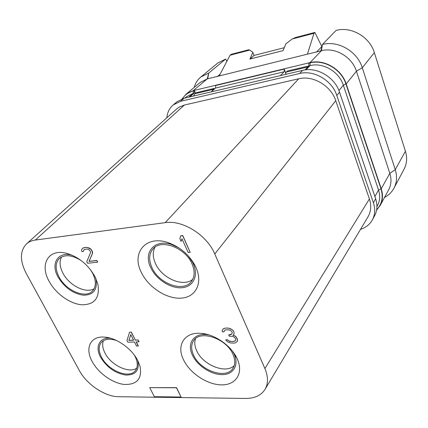 <?xml version="1.0" encoding="UTF-8"?>
<svg xmlns="http://www.w3.org/2000/svg" width="428" height="428" viewBox="0 0 428 428"><rect width="100%" height="100%" fill="white"/><g stroke="black" fill="none" stroke-linecap="round" stroke-linejoin="round"><path stroke-width="0.64" d="M308.31 66.442L308.181 66.089L287.263 71.059L286.246 72.075L285.241 74.456M308.181 66.089L306.881 67.94M286.246 72.075L307.213 67.11M214.353 89.11L214.086 88.446L196.008 92.742L194.831 93.748L193.617 96.022M214.086 88.446L212.935 89.457L212.106 91.078M212.935 89.457L194.831 93.748M182.146 98.847L186.019 94.224L193.242 90.64L310.016 62.627C324.007 58.871 341.624 69.159 346.182 83.904L381.23 188.769C383.162 194.863 382.803 200.448 380.144 205.52L376.587 210.18M280.329 75.612L284.197 71.76L284.267 69.085L285.765 73.22M189.748 96.937L194.226 93.144L194.387 90.629L195.452 93.218M230.066 55.223L249.792 50.071L248.684 49.766L231.104 54.361L230.066 55.223L219.195 75.943L321.412 50.718C335.049 46.968 352.094 56.865 356.422 71.203L389.828 173.361C391.674 179.311 391.288 184.784 388.667 189.781L380.144 205.52M219.195 75.943L207.243 78.891L193.242 90.64M186.019 94.224L200.138 82.449L207.243 78.891L208.757 73.049L200.807 77.013C197.576 79.715 195.366 83.182 194.178 87.414M384.515 197.447C388.656 195.238 391.807 192.145 393.974 188.16C396.884 182.521 397.312 176.352 395.258 169.659L405.412 151.218C407.354 157.713 406.894 163.715 404.043 169.242L393.974 188.16M346.182 83.904L356.422 71.203L362.291 67.752L395.258 169.659L389.828 173.361L381.23 188.769M405.412 151.218L374.35 52.644L362.291 67.752C357.417 51.387 337.938 40.125 322.423 44.491M320.872 50.852L322.434 44.491L336.06 30.447C351.094 26.108 369.776 36.851 374.35 52.644M249.792 50.071L252.878 52.403L249.92 59.037L283.09 50.611L285.829 43.881L292.254 38.98L295.443 37.525L314.89 32.437L321.835 46.561L316.431 52.146M314.89 32.437L314.008 33.293L307.416 54.174M207.698 78.779L208.757 73.049L225.636 59.059L217.852 62.98L200.807 77.013M226.856 61.343L225.636 59.059M217.467 76.553L220.136 74.146M304.998 69.919L308.813 65.907L308.856 63.189L310.107 62.889C323.964 59.171 341.405 69.357 345.92 83.958L380.979 188.802C383.456 197.078 382.017 204.06 376.667 209.736M166.861 117.748C167.353 112.404 169.467 108.129 173.196 104.913L176.887 101.837L184.19 98.242L302.617 70.363C316.827 66.613 334.814 77.152 339.522 92.159L375.656 198.758C377.651 204.942 377.303 210.597 374.623 215.723L372.387 219.848C369.819 224.427 365.86 227.6 360.515 229.365M173.196 104.913L180.525 101.313L299.616 73.504C313.911 69.753 332.053 80.394 336.82 95.503L373.398 202.797C375.42 209.025 375.078 214.706 372.387 219.848M265.055 389.309L368.021 216.787C371.065 211.475 371.52 205.531 369.396 198.95L335.761 100.714C331.005 85.712 312.954 75.098 298.728 78.773L184.42 105.026L179.065 107.177L176.555 109.038L26.504 243.901C19.843 250.942 19.752 260.786 26.231 273.439L79.255 370.391C86.707 384.446 105.042 396.761 118.663 396.724L245.522 398.452C254.639 398.463 261.15 395.419 265.055 389.309C268.335 383.547 268.286 376.629 264.911 368.562L214.776 253.975C206.97 235.036 182.617 219.778 165.197 222.651L35.321 240.055C31.774 240.552 28.831 241.831 26.504 243.901M184.42 105.026L35.321 240.055M298.723 78.773L165.197 222.651M335.761 100.714L214.776 253.975M369.396 198.95L264.911 368.562M141.406 272.55C148.505 287.402 166.727 299.199 181.188 298.145C195.746 297.321 203.129 283.149 195.971 267.436L195.056 265.542C188.989 254.617 180.081 247.01 168.327 242.713C145.937 234.694 131.011 252.895 141.406 272.55M183.591 359.937C190.016 373.382 207.494 384.879 221.715 384.874C236.026 385.066 243.735 373.146 237.278 358.985L236.689 357.755C230.772 345.503 215.097 334.6 201.839 333.439C184.698 331.352 175.972 345.134 183.591 359.937M49.065 281.207C55.651 293.533 69.892 303.843 81.711 304.779C94.577 304.8 99.986 297.995 97.932 284.363L95.112 276.889C88.189 264.611 78.49 256.704 66.014 253.178C48.22 248.663 39.526 264.541 49.065 281.207M92.175 361.553C98.301 373.029 112.404 383.14 124.168 384.435C137.008 384.89 142.289 378.807 140.01 366.186L137.848 360.745C131.974 348.756 116.566 337.82 104.662 337.125C90.452 335.729 84.642 348.194 92.175 361.553M181.06 397.04L176.561 387.666L149.709 387.634L154.337 396.686L181.06 397.04L176.48 387.784L149.709 387.634M190.171 252.306L182.761 235.555L180.771 235.796L179.824 238.631L181.108 241.467L181.97 238.754L188.186 252.52L190.171 252.306L182.67 235.662L180.68 235.903M181.108 241.467L182.002 238.829M97.664 262.177L96.953 260.465L89.099 261.315L92.512 253.43L92.587 252.386L92.213 251.049L90.939 249.123L89.152 247.951L85.841 247.314L82.925 248.01L82.037 248.893L81.588 250.327L81.967 251.653L83.358 251.487L83.931 249.701L86.285 249.075L87.852 249.235L89.029 249.786L90.415 251.348L90.506 252.718L86.777 261.658L87.59 263.252L97.664 262.177L96.851 260.566L88.997 261.417L92.411 253.531L92.106 251.15L90.838 249.224L87.59 247.534L85.739 247.411L82.823 248.112M83.358 251.487L83.979 249.685M235.432 340.725L233.442 341.426L231.484 341.485L228.921 340.923L227.37 339.688L225.674 339.859L227.503 341.731L230.35 342.924L234.405 343.122L235.571 342.764L237.38 341.298L237.513 339.351L236.037 336.793L234.951 335.857L233.035 335.279M234.951 335.857L232.939 335.392L233.902 334.263L234.127 333.268L233.597 331.32L232.688 330.041L229.183 328.212L226.086 328.014L223.946 328.431L222.935 329.132L222.132 330.587L222.389 331.882L224.015 331.818L224.229 330.828L224.914 330.149L226.407 329.758L229.499 329.956L230.778 330.566L232.158 332.149L232.072 333.466L231.703 334.134L230.023 334.846L228.718 334.894L229.29 336.178L232.709 336.381L233.982 336.986L235.213 338.243L235.785 339.522L235.373 340.832L233.362 341.544L229.633 341.341L227.295 339.805L225.674 339.859M224.015 331.818L224.299 330.758M231.767 334.022L228.718 334.894M138.244 346.049L136.168 341.94L139.052 341.731L138.164 339.96L135.366 340.062L131.326 332.064L129.561 332.246L126.966 340.469L127.86 342.223L134.499 341.993L136.575 346.097L138.335 345.936L136.313 341.935M178.968 247.946L171.954 244.666C154.695 238.45 142.84 252.461 150.843 267.848C156.316 279.463 170.59 288.665 181.852 287.734C193.183 286.985 198.811 275.862 193.269 263.734L192.563 262.268L195.056 265.542M188.229 255.864L192.563 262.268M152.004 267.735C148.602 260.112 148.939 253.831 153.015 248.887C161.158 238.68 185.394 247.742 192.022 263.851C195.04 270.999 194.81 276.911 191.321 281.592C183.35 292.64 158.991 283.791 152.004 267.735M192.761 279.318C183.361 287.53 161.971 278.382 155.567 263.728C152.694 257.415 152.523 251.878 155.048 247.117M209.174 334.99L206.852 334.643C193.574 333.005 186.597 343.668 192.472 355.256C197.426 365.769 211.116 374.741 222.191 374.634C233.33 374.687 239.22 365.309 234.212 354.357L236.689 357.755M232.591 351.313L233.758 353.405M193.617 355.229C190.99 349.467 191.016 344.583 193.686 340.565C200.304 329.619 226.573 338.58 232.987 354.384C235.309 359.761 235.336 364.335 233.078 368.112C226.594 379.764 200.325 370.894 193.617 355.229M234.223 365.619C225.733 374.259 202.84 365.014 196.725 350.821C194.638 346.311 194.248 342.234 195.548 338.596M72.402 255.339L71.342 255.072C57.577 251.557 50.595 263.814 57.962 276.857C64.382 287.461 72.867 293.576 83.412 295.202C93.427 295.117 97.621 289.777 95.995 279.168L95.722 278.13M90.303 269.453L92.764 273.481C96.268 280.896 96.204 286.717 92.566 290.944C85.552 299.07 65.794 290.569 58.952 276.761C55.11 269.003 55.228 262.92 59.315 258.517C64.805 254.221 72.134 254.928 81.299 260.647M94.133 288.729C85.868 293.934 68.988 285.353 62.841 273.011C59.663 266.724 59.241 261.374 61.573 256.955M110.52 338.216L110.478 338.211C99.446 337.114 94.759 346.771 100.58 357.225C106.674 367.176 114.988 373.109 125.522 375.03C135.51 375.286 139.608 370.504 137.805 360.681L137.795 360.644M134.403 355.224L135.093 356.487C137.891 362.281 138.003 366.967 135.441 370.541C129.427 379.288 108.182 370.734 101.559 357.203C98.488 351.115 98.403 346.204 101.297 342.464C104.587 338.992 109.648 338.334 116.48 340.49M136.73 368.144C128.994 373.821 110.943 365.148 105.01 353.116C102.592 348.408 102.051 344.278 103.389 340.725M237.299 341.421L237.433 339.468L235.956 336.916L234.87 335.975M223.946 328.431L222.854 329.25M226.086 328.014L223.865 328.549M226.744 327.987L226.005 328.132M229.183 328.212L226.663 328.105M230.788 328.8L229.103 328.33M232.688 330.041L230.713 328.918M233.597 331.32L232.607 330.159M233.881 331.968L233.517 331.438M234.127 333.268L233.806 332.085M233.822 334.38L234.052 333.391M131.326 332.064L129.561 332.246M135.366 340.062L131.236 332.176M138.164 339.96L135.275 340.169M138.966 341.844L138.073 340.073M128.892 340.399L130.765 334.621L133.606 340.233L128.892 340.399L130.797 334.685M133.552 340.126L128.983 340.287M211.186 91.886L215.535 88.077L215.675 85.525L284.267 69.085M292.254 38.98L314.008 33.293M284.278 47.695L254.018 55.447L252.878 52.403M249.92 59.037L254.018 55.447M182.515 98.718C184.976 94.695 188.588 92.084 193.344 90.875L194.387 90.629M322.434 44.491L321.412 50.718L310.016 62.627M308.813 65.907L310.07 65.612L310.107 62.889M306.106 69.791L310.07 65.612C322.937 62.188 339.11 71.647 343.32 85.193L345.92 83.958M338.944 90.586L343.32 85.193L378.539 190.043L380.979 188.802M374.896 196.516L378.539 190.043C380.337 195.687 380 200.855 377.517 205.542L376.94 206.596M184.19 98.242L180.525 101.313M302.617 70.363L299.616 73.504M339.522 92.159L336.82 95.503M375.656 198.758L373.398 202.797M184.837 98.092L186.458 96.723L193.183 93.39L193.344 90.875M188.695 97.183L193.183 93.39L194.226 93.144M215.535 88.077L284.197 71.76M171.954 244.666L168.327 242.713M206.852 334.643L201.839 333.439M95.995 279.168L97.932 284.363M71.342 255.072L66.014 253.178M137.805 360.681L140.01 366.186M110.478 338.211L104.662 337.125"/></g></svg>
